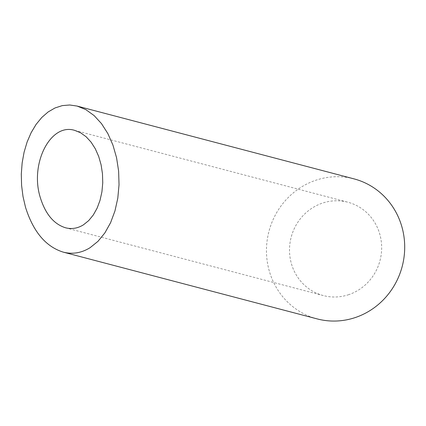 <?xml version="1.0" encoding="UTF-8"?>
<svg xmlns="http://www.w3.org/2000/svg" width="426" height="426" viewBox="0 0 426 426"><rect width="100%" height="100%" fill="white"/><g stroke="black" fill="none" stroke-linecap="round" stroke-linejoin="round"><path stroke-width="0.32" stroke-dasharray="2.13 1.6" d="M348.867 294.611A48.26 45.928 104.7 0 1 323.307 295.564A48.26 45.928 104.7 0 1 291.166 237.207A48.26 45.928 104.7 0 1 347.856 202.212A48.26 45.928 104.7 0 1 381.659 247.165A48.26 45.928 104.7 0 1 348.867 294.611M317.173 318.904A72.393 68.89 104.7 0 1 268.955 231.371A72.393 68.89 104.7 0 1 353.99 178.872M65.545 227.788L323.307 295.564M74.806 130.415L347.856 202.212"/><path stroke-width="0.64" d="M40.395 197.861C45.545 214.187 53.926 224.161 65.551 227.788C71.754 229.353 77.724 228.368 83.459 224.821L88.693 220.609L93.294 214.992L97.117 208.16L100.025 200.348L101.926 191.812L102.751 182.845L102.469 173.755L101.1 164.841L98.683 156.417L95.296 148.754L91.063 142.119L86.121 136.741L80.642 132.795L74.806 130.415C50.556 122.523 29.458 163.882 40.395 197.861M77.122 106.074L353.99 178.872A72.393 68.89 104.7 0 1 404.7 246.303A72.393 68.89 104.7 0 1 355.508 317.471A72.393 68.89 104.7 0 1 317.173 318.904L63.234 252.128C72.542 254.482 81.499 252.996 90.099 247.682L97.948 241.366L104.855 232.942L110.59 222.691L114.951 210.966L117.8 198.165L119.035 184.719L118.62 171.082L116.559 157.716L112.933 145.069L107.858 133.583L101.505 123.631L94.093 115.558L85.871 109.642L77.122 106.069L69.694 104.988L62.276 105.616L55.045 107.948L48.159 111.931L41.785 117.464L36.072 124.429L31.146 132.662L27.126 141.97L24.101 152.135L22.147 162.924L21.3 174.09L21.588 185.374L23.004 196.508L25.507 207.244C33.223 231.728 45.8 246.691 63.234 252.128"/></g></svg>
